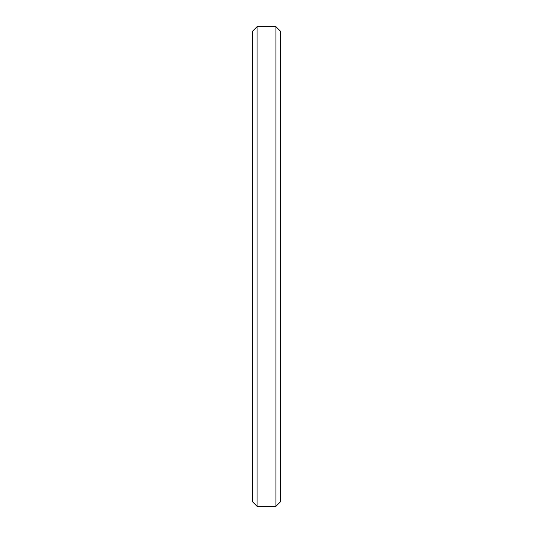 <?xml version="1.0" encoding="UTF-8"?>
<svg xmlns="http://www.w3.org/2000/svg" width="533" height="533" viewBox="0 0 533 533"><rect width="100%" height="100%" fill="white"/><g stroke="black" fill="none" stroke-linecap="round" stroke-linejoin="round"><path stroke-width="0.8" d="M275.941 26.65L280.664 31.374L280.664 501.626L275.941 506.35L275.941 26.65L257.059 26.65L257.059 506.35L275.941 506.35M257.059 506.35L252.336 501.626L252.336 31.374L257.059 26.65"/></g></svg>
